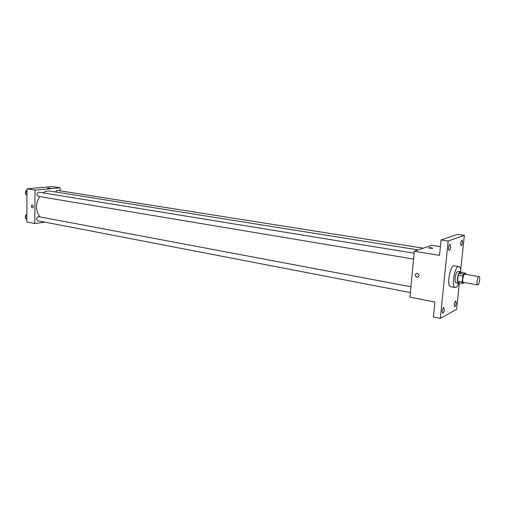 <?xml version="1.0" encoding="UTF-8"?>
<svg xmlns="http://www.w3.org/2000/svg" width="505" height="505" viewBox="0 0 505 505"><rect width="100%" height="100%" fill="white"/><g stroke="black" fill="none" stroke-linecap="round" stroke-linejoin="round"><path stroke-width="0.76" d="M477.9 284.864L477.616 284.915C476.026 284.845 477.547 276.172 479.062 276.652C480.495 276.683 479.415 284.264 477.9 284.864M477.616 284.915L463.413 282.39C461.766 282.308 463.268 273.723 464.846 274.209L479.062 276.652M465.635 273.199L463.609 274.146L462.864 276.084L458.168 275.269L458.919 273.338L460.97 272.403L465.635 273.199L465.995 274.404M462.864 276.084L462.233 282.036L462.63 283.419L464.366 282.56M458.168 275.269L457.549 281.203L462.233 282.036M457.549 281.203L457.953 282.579L462.63 283.419M461.191 272.441L460.472 271.652C459.083 271.993 458.079 274.253 457.454 278.425C457.221 281.317 457.543 282.945 458.433 283.305L459.354 282.832L456.589 309.3L440.309 318.44L448.162 241.018L464.354 235.349L460.718 269.986M458.433 283.305L456.11 282.888C455.22 282.529 454.885 280.9 455.119 278.015C455.744 273.849 456.747 271.595 458.142 271.254L460.472 271.652M458.919 273.338L463.609 274.146M458.887 283.217C457.984 285.47 457.044 286.865 456.059 287.395L455.264 287.534C450.952 287.326 454.797 265.333 458.925 266.596C460.093 266.918 460.743 268.685 460.869 271.886M455.264 287.534L450.643 286.689C446.281 286.468 450.113 264.551 454.292 265.826L458.925 266.596M462.561 242.57C462.271 244.571 461.791 245.645 461.122 245.809C460.263 243.719 460.566 241.8 462.05 240.058L462.561 242.57M456.204 303.265C455.889 305.336 455.39 306.453 454.696 306.623C453.919 304.521 454.266 302.64 455.744 300.974L456.204 303.265M444.299 309.729C443.971 311.882 443.434 313.05 442.689 313.22C441.85 311.029 442.222 309.079 443.8 307.375L444.299 309.729M450.712 246.958C450.409 249.034 449.898 250.158 449.179 250.322C447.903 250.278 448.92 244.029 450.151 244.369L450.712 246.958M440.41 246.648L431.605 245.285L414.289 251.275L409.972 297.155L434.881 302.041L433.385 317.001L440.309 318.44M464.354 235.349L457.517 234.364L441.08 239.957L448.162 241.018M441.08 239.957L439.539 255.347L414.289 251.275M416.978 277.251C414.719 275.825 414.662 274.474 416.808 273.205C419.548 274.272 419.794 275.629 417.54 277.27L416.978 277.251C414.719 275.825 414.668 274.474 416.808 273.205C419.554 274.272 419.794 275.629 417.54 277.27L416.978 277.251M432.646 248.403L428.701 248.012C429.294 247.57 430.626 247.627 432.697 248.189L432.646 248.403M428.619 247.905C429.679 247.589 431.036 247.684 432.697 248.189L432.779 248.296M39.983 216.91C35.552 210.882 35.401 204.096 39.523 196.546M43.026 192.841C45.242 191.3 47.514 190.707 49.843 191.054L418.247 249.906M413.551 259.078L38.064 196.306C36.272 194.583 36.499 193.2 38.733 192.146L414.106 253.226M410.401 292.572L37.78 220.761C36.07 219.012 36.335 217.642 38.588 216.651L410.95 286.752M55.405 191.944L57.172 190.372L423.272 248.17M60.095 190.833L60.133 187.797L35.034 190.12L34.763 223.532L44.939 222.143M60.133 187.797L52.173 186.56L27.011 188.826L35.034 190.12M27.011 188.826L26.803 221.973L34.763 223.532M32.307 207.883C31.07 206.823 31.032 205.851 32.181 204.961C33.545 205.895 33.639 206.873 32.453 207.896L32.307 207.883C31.07 206.823 31.032 205.851 32.181 204.961C33.551 205.895 33.639 206.873 32.459 207.896L32.307 207.883M49.963 188.346L47.495 188.182L49.963 188.346M47.483 188.157L50.424 188.195M26.847 214.436L25.736 215.389L25.717 218.703L26.822 219.378M25.736 215.389L26.841 215.597M25.717 218.703L26.822 218.917M25.723 218.147C24.909 216.55 25.25 215.338 26.746 214.524M26.999 190.139L25.881 191.067L25.862 194.419L26.967 195.138M25.881 191.067L26.992 191.25M25.862 194.419L26.973 194.608M25.862 193.926C25.061 192.361 25.37 191.161 26.784 190.322"/></g></svg>
